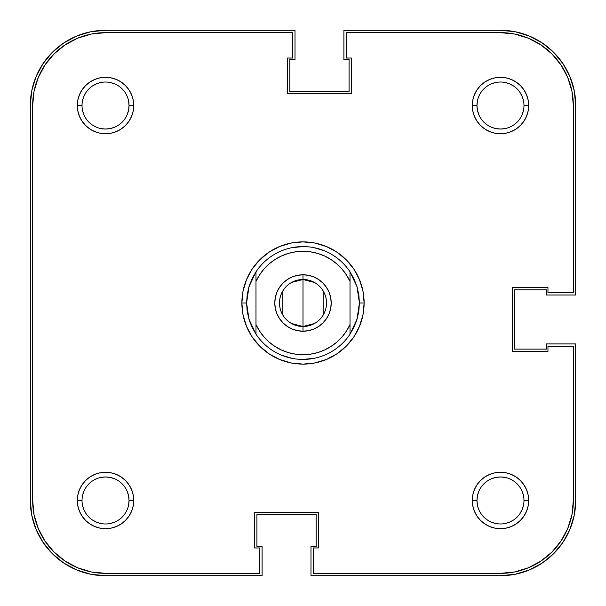 <?xml version="1.0" encoding="UTF-8"?>
<svg xmlns="http://www.w3.org/2000/svg" width="606" height="606" viewBox="0 0 606 606"><rect width="100%" height="100%" fill="white"/><g stroke="black" fill="none" stroke-linecap="round" stroke-linejoin="round"><path stroke-width="0.91" d="M491.474 127.245L495.89 128.586L500.473 129.033L505.056 128.586M522.19 114.526L523.531 110.11L522.19 114.526M523.978 105.55L528.682 105.527A28.209 28.209 0 0 1 500.473 133.737A28.209 28.209 0 0 1 472.263 105.527L476.967 105.527A23.505 23.505 0 0 0 500.473 129.033A23.505 23.505 0 0 0 523.978 105.527A23.505 23.505 0 0 1 500.473 129.033A23.505 23.505 0 0 1 476.967 105.527A23.505 23.505 0 0 1 500.473 82.022A23.505 23.505 0 0 1 523.978 105.527L523.978 105.55M523.531 100.944L522.19 96.528L523.531 100.944M513.532 85.984L509.472 83.81L505.056 82.469L509.472 83.81L513.532 85.984M495.89 82.469L491.474 83.81L495.89 82.469M477.414 100.944L476.967 105.527L472.263 105.527L472.801 111.034L474.407 116.322L477.013 121.2L480.528 125.472L484.8 128.987L489.678 131.593L494.966 133.199L500.473 133.737L505.98 133.199L511.267 131.593L516.145 128.987L520.418 125.472L523.925 121.2L526.538 116.322L528.144 111.034L528.682 105.527L528.144 100.02L526.538 94.733L523.925 89.855L520.418 85.582L516.145 82.075L511.267 79.462L505.98 77.856L500.473 77.318L494.966 77.856L489.678 79.462L484.8 82.075L480.528 85.582L477.013 89.855L474.407 94.733L472.801 100.02L472.263 105.527A28.209 28.209 0 0 1 500.473 77.318A28.209 28.209 0 0 1 528.682 105.527L523.978 105.527A23.505 23.505 0 0 0 500.473 82.022A23.505 23.505 0 0 0 476.967 105.527L477.414 110.11L478.755 114.526M82.022 105.527L82.022 105.527A23.505 23.505 0 0 0 105.527 129.033A23.505 23.505 0 0 0 129.033 105.527L133.737 105.527A28.209 28.209 0 0 1 105.527 133.737A28.209 28.209 0 0 1 77.318 105.527L82.022 105.505A23.505 23.505 0 0 1 105.527 82.022A23.505 23.505 0 0 1 129.033 105.527A23.505 23.505 0 0 1 105.527 129.033A23.505 23.505 0 0 1 82.022 105.527L77.318 105.527L77.856 111.034L79.462 116.322L82.075 121.2L85.582 125.472L89.855 128.987L94.733 131.593L100.02 133.199L105.527 133.737L111.034 133.199L116.322 131.593L121.2 128.987L125.472 125.472L128.987 121.2L131.593 116.322L133.199 111.034L133.737 105.527L133.199 100.02L131.593 94.733L128.987 89.855L125.472 85.582L121.2 82.075L116.322 79.462L111.034 77.856L105.527 77.318L100.02 77.856L94.733 79.462L89.855 82.075L85.582 85.582L82.075 89.855L79.462 94.733L77.856 100.02L77.318 105.527A28.209 28.209 0 0 1 105.527 77.318A28.209 28.209 0 0 1 133.737 105.527L129.033 105.527A23.505 23.505 0 0 0 105.527 82.022A23.505 23.505 0 0 0 82.022 105.527M82.469 110.11L83.81 114.526L82.469 110.11M100.944 128.586L105.527 129.033L110.11 128.586L114.526 127.245M127.245 114.526L128.586 110.11L129.033 105.527L128.586 100.944M114.526 83.81L110.11 82.469L114.526 83.81M100.944 82.469L96.528 83.81L100.944 82.469M85.984 92.468L83.81 96.528L82.469 100.944L83.81 96.528L85.984 92.468M82.022 500.473L82.022 500.495A23.505 23.505 0 0 0 105.527 523.978A23.505 23.505 0 0 0 129.033 500.473L133.737 500.473A28.209 28.209 0 0 1 105.527 528.682A28.209 28.209 0 0 1 77.318 500.473L82.022 500.473A23.505 23.505 0 0 1 105.527 476.967A23.505 23.505 0 0 1 129.033 500.473A23.505 23.505 0 0 1 105.527 523.978A23.505 23.505 0 0 1 82.022 500.473L77.318 500.473L77.856 505.98L79.462 511.267L82.075 516.145L85.582 520.418L89.855 523.925L94.733 526.538L100.02 528.144L105.527 528.682L111.034 528.144L116.322 526.538L121.2 523.925L125.472 520.418L128.987 516.145L131.593 511.267L133.199 505.98L133.737 500.473L133.199 494.966L131.593 489.678L128.987 484.8L125.472 480.528L121.2 477.013L116.322 474.407L111.034 472.801L105.527 472.263L100.02 472.801L94.733 474.407L89.855 477.013L85.582 480.528L82.075 484.8L79.462 489.678L77.856 494.966L77.318 500.473A28.209 28.209 0 0 1 105.527 472.263A28.209 28.209 0 0 1 133.737 500.473L129.033 500.473A23.505 23.505 0 0 0 105.527 476.967A23.505 23.505 0 0 0 82.022 500.473M82.469 505.056L83.81 509.472L82.469 505.056M92.468 520.016L96.528 522.19L100.944 523.531L96.528 522.19L92.468 520.016M110.11 523.531L114.526 522.19L110.11 523.531M128.586 505.056L129.033 500.473L128.586 495.89L127.245 491.474M114.526 478.755L110.11 477.414L105.527 476.967L100.944 477.414M83.81 491.474L82.469 495.89L83.81 491.474M491.474 522.19L495.89 523.531L491.474 522.19M505.056 523.531L509.472 522.19L505.056 523.531M520.016 513.532L522.19 509.472L523.531 505.056L522.19 509.472L520.016 513.532M523.978 500.495L528.682 500.473A28.209 28.209 0 0 1 500.473 528.682A28.209 28.209 0 0 1 472.263 500.473L476.967 500.473A23.505 23.505 0 0 0 500.473 523.978A23.505 23.505 0 0 0 523.978 500.473A23.505 23.505 0 0 1 500.473 523.978A23.505 23.505 0 0 1 476.967 500.473A23.505 23.505 0 0 1 500.473 476.967A23.505 23.505 0 0 1 523.978 500.473L523.978 500.495A23.505 23.505 0 0 0 500.473 476.967A23.505 23.505 0 0 0 476.967 500.473L472.263 500.473L472.801 505.98L474.407 511.267L477.013 516.145L480.528 520.418L484.8 523.925L489.678 526.538L494.966 528.144L500.473 528.682L505.98 528.144L511.267 526.538L516.145 523.925L520.418 520.418L523.925 516.145L526.538 511.267L528.144 505.98L528.682 500.473L528.144 494.966L526.538 489.678L523.925 484.8L520.418 480.528L516.145 477.013L511.267 474.407L505.98 472.801L500.473 472.263L494.966 472.801L489.678 474.407L484.8 477.013L480.528 480.528L477.013 484.8L474.407 489.678L472.801 494.966L472.263 500.473A28.209 28.209 0 0 1 500.473 472.263A28.209 28.209 0 0 1 528.682 500.473L523.978 500.473M523.531 495.89L522.19 491.474L523.531 495.89M505.056 477.414L500.473 476.967L495.89 477.414L491.474 478.755M478.755 491.474L477.414 495.89L476.967 500.473L477.414 505.056M30.3 500.473L30.3 105.527A75.227 75.227 0 0 1 105.527 30.3L90.855 31.747L76.742 36.027L63.736 42.981L52.336 52.336L42.981 63.736L36.027 76.742L31.747 90.855L30.3 105.527L30.3 500.473L31.747 515.145L36.027 529.258L42.981 542.264L52.336 553.664L63.736 563.019L76.742 569.973L90.855 574.253L105.527 575.7A75.227 75.227 0 0 1 30.3 500.473L31.747 515.145L36.027 529.258L42.981 542.264L52.336 553.664L63.736 563.019L76.742 569.973L90.855 574.253M105.527 575.7L262.095 575.7L262.095 546.551L256.921 546.551L256.921 514.577L316.165 514.577L256.921 514.577L256.921 546.551L262.095 546.551L262.095 575.7L105.527 575.7M316.165 546.551L316.165 514.577L316.165 546.551L310.992 546.551L316.165 546.551M500.473 575.7L310.992 575.7L310.992 546.551L310.992 575.7L500.473 575.7L515.145 574.253L529.258 569.973L542.264 563.019L553.664 553.664L563.019 542.264L569.973 529.258L574.253 515.145L575.7 500.473A75.227 75.227 0 0 1 500.473 575.7L515.145 574.253L529.258 569.973L542.264 563.019L553.664 553.664L563.019 542.264L569.973 529.258L574.253 515.145M575.7 343.905L575.7 500.473L575.7 343.905L546.551 343.905L546.551 349.079L514.577 349.079L514.577 289.835L514.577 349.079L546.551 349.079L546.551 343.905L575.7 343.905M546.551 289.835L514.577 289.835L546.551 289.835L546.551 295.008L546.551 289.835M575.7 295.008L546.551 295.008L575.7 295.008L575.7 105.527L575.7 295.008M500.473 30.3A75.227 75.227 0 0 1 575.7 105.527L574.253 90.855L569.973 76.742L563.019 63.736L553.664 52.336L542.264 42.981L529.258 36.027L515.145 31.747L500.473 30.3L343.905 30.3L500.473 30.3M343.905 30.3L343.905 59.449L349.079 59.449L349.079 91.423L289.835 91.423L349.079 91.423L349.079 59.449L343.905 59.449L343.905 30.3M289.835 59.449L289.835 91.423L289.835 59.449L295.008 59.449L289.835 59.449M295.008 30.3L295.008 59.449L295.008 30.3L105.527 30.3L295.008 30.3M575.7 105.527L574.253 90.855L569.973 76.742L563.019 63.736L553.664 52.336L542.264 42.981L529.258 36.027L515.145 31.747M105.527 30.3L90.855 31.747L76.742 36.027L63.736 42.981L52.336 52.336L42.981 63.736L36.027 76.742L31.747 90.855M246.581 303A56.419 56.419 0 0 0 246.581 303.008A56.419 56.419 0 0 1 246.581 302.992L241.877 303L246.581 303L248.983 286.714A56.419 56.419 0 0 1 248.983 286.706A56.419 56.419 0 0 0 248.983 286.714L255.982 271.814A56.419 56.419 0 0 1 350.018 271.814L357.017 286.714A56.419 56.419 0 0 1 357.017 286.714A56.419 56.419 0 0 0 357.017 286.706L359.419 303L364.123 303A61.123 61.123 0 0 1 303 364.123A61.123 61.123 0 0 1 241.877 303L243.051 314.923L246.528 326.392L252.179 336.959L259.777 346.223L269.041 353.821L279.608 359.472L291.077 362.949L303 364.123L314.923 362.949L326.392 359.472L336.959 353.821L346.223 346.223L353.821 336.959L359.472 326.392L362.949 314.923L364.123 303L362.949 291.077L359.472 279.608L353.821 269.041L346.223 259.777L336.959 252.179L326.392 246.528L314.923 243.051L303 241.877L291.077 243.051L279.608 246.528L269.041 252.179L259.777 259.777L252.179 269.041L246.528 279.608L243.051 291.077L241.877 303A61.123 61.123 0 0 1 303 241.877A61.123 61.123 0 0 1 364.123 303L359.419 303A56.419 56.419 0 0 1 359.419 303.008A56.419 56.419 0 0 0 359.419 302.992L357.017 319.286A56.419 56.419 0 0 0 357.017 319.286A56.419 56.419 0 0 1 357.017 319.294L350.018 334.186A56.419 56.419 0 0 1 255.982 334.186L248.983 319.286A56.419 56.419 0 0 0 248.983 319.294A56.419 56.419 0 0 1 248.983 319.286L246.581 303L247.18 311.234A56.419 56.419 0 0 0 247.187 311.242A56.419 56.419 0 0 1 247.18 311.226L248.983 319.286L251.937 326.998A56.419 56.419 0 0 1 251.929 326.982A56.419 56.419 0 0 0 251.945 327.005L255.982 334.186L255.982 281.457L259.519 274.988L263.943 269.094L269.162 263.883L275.063 259.474L281.54 255.944L288.448 253.369L295.645 251.808L303 251.278L310.355 251.808L317.552 253.369L324.46 255.944L330.937 259.474L336.838 263.883L342.057 269.094L346.48 274.988L350.018 281.457L350.018 324.543L346.48 331.012L342.057 336.906L336.838 342.117L330.937 346.526L324.46 350.056L317.552 352.631L310.355 354.192L303 354.722L295.645 354.192L288.448 352.631L281.54 350.056L275.063 346.526L269.162 342.117L263.943 336.906L259.519 331.012L255.982 324.543L255.982 271.814L251.937 279.002A56.419 56.419 0 0 0 251.929 279.018A56.419 56.419 0 0 1 251.945 278.995L248.983 286.714L247.18 294.766A56.419 56.419 0 0 1 247.187 294.758A56.419 56.419 0 0 0 247.18 294.774L246.581 303L247.665 314.006M354.055 327.005A56.419 56.419 0 0 0 354.071 326.982A56.419 56.419 0 0 1 354.055 327.005L350.018 334.186L350.018 271.814L354.063 279.002A56.419 56.419 0 0 1 354.071 279.018A56.419 56.419 0 0 0 354.055 278.995L357.017 286.714L358.82 294.766A56.419 56.419 0 0 0 358.813 294.758A56.419 56.419 0 0 1 358.82 294.774L359.419 303L358.82 311.234A56.419 56.419 0 0 1 358.813 311.242A56.419 56.419 0 0 0 358.82 311.226L357.017 319.286L354.063 326.998M528.364 38.201L514.691 34.05L528.364 38.201L540.961 44.935L552.005 53.995L561.065 65.039L567.799 77.636L571.95 91.309L573.352 105.527L573.352 292.653L547.96 292.653L547.96 287.486L512.229 287.486L512.229 351.427L547.96 351.427L547.96 346.253L573.352 346.253L573.352 500.473L571.95 514.691L567.799 528.364L571.95 514.691M567.799 528.364L561.065 540.961L552.005 552.005L540.961 561.065L528.364 567.799L514.691 571.95L500.473 573.352A72.879 72.879 0 0 0 573.352 500.473L573.352 346.253L547.96 346.253L547.96 351.427L512.229 351.427L512.229 287.486L547.96 287.486L547.96 292.653L573.352 292.653L573.352 105.527A72.879 72.879 0 0 0 500.473 32.648L346.253 32.648L500.473 32.648L514.691 34.05M77.636 567.799L65.039 561.065L53.995 552.005L44.935 540.961L38.201 528.364L34.05 514.691L32.648 500.473A72.879 72.879 0 0 0 105.527 573.352L259.747 573.352L259.747 547.96L254.573 547.96L254.573 512.229L318.514 512.229L318.514 547.96L313.347 547.96L313.347 573.352L500.473 573.352L313.347 573.352L313.347 547.96L318.514 547.96L318.514 512.229L254.573 512.229L254.573 547.96L259.747 547.96L259.747 573.352L105.527 573.352L91.309 571.95L77.636 567.799L91.309 571.95M357.949 315.794L355.798 322.884M314.006 358.335L303 359.419M291.994 358.335L281.411 355.124M248.051 290.206L250.202 283.116M291.994 247.665L303 246.581M314.006 247.665L324.589 250.876M358.335 291.994L359.419 303M38.201 77.636L34.05 91.309L38.201 77.636L44.935 65.039L53.995 53.995L65.039 44.935L77.636 38.201L91.309 34.05L105.527 32.648L292.653 32.648L292.653 58.04L287.486 58.04L287.486 93.771L351.427 93.771L351.427 58.04L346.253 58.04L346.253 32.648L346.253 58.04L351.427 58.04L351.427 93.771L287.486 93.771L287.486 58.04L292.653 58.04L292.653 32.648L105.527 32.648A72.879 72.879 0 0 0 32.648 105.527L34.05 91.309M85.984 513.532L83.81 509.472M513.532 520.016L509.472 522.19M520.016 92.468L522.19 96.528M92.468 85.984L96.528 83.81M32.648 500.473L32.648 105.527L32.648 500.473M291.531 282.479L303 279.495A23.505 23.505 0 0 0 279.495 303A23.505 23.505 0 0 0 303 326.505L303 331.209A28.209 28.209 0 0 1 274.791 303A28.209 28.209 0 0 1 303 274.791L303 326.505A23.505 23.505 0 0 1 279.495 303A23.505 23.505 0 0 1 303 279.495L314.469 282.479M314.469 323.521L303 326.505L291.531 323.521M282.85 315.105L282.85 290.895M303 331.209L308.507 330.671L313.794 329.066L318.673 326.46L322.945 322.945L326.46 318.673L329.066 313.794L330.671 308.507L331.209 303L330.671 297.493L329.066 292.206L326.46 287.327L322.945 283.055L318.673 279.54L313.794 276.934L308.507 275.329L303 274.791L297.493 275.329L292.206 276.934L287.327 279.54L283.055 283.055L279.54 287.327L276.934 292.206L275.329 297.493L274.791 303L275.329 308.507L276.934 313.794L279.54 318.673L283.055 322.945L287.327 326.46L292.206 329.066L297.493 330.671L303 331.209L303 279.495A23.505 23.505 0 0 1 326.505 303A23.505 23.505 0 0 1 303 326.505A23.505 23.505 0 0 0 326.505 303A23.505 23.505 0 0 0 303 279.495L303 274.791A28.209 28.209 0 0 1 331.209 303A28.209 28.209 0 0 1 303 331.209M248.051 315.794L250.202 322.884M323.149 290.895L323.149 315.105M255.982 281.457A51.722 51.722 0 0 1 350.018 281.457L350.018 271.814A56.419 56.419 0 0 0 255.982 271.814L255.982 281.457M350.018 324.543A51.722 51.722 0 0 1 255.982 324.543L255.982 334.186A56.419 56.419 0 0 0 350.018 334.186L350.018 324.543"/></g></svg>
